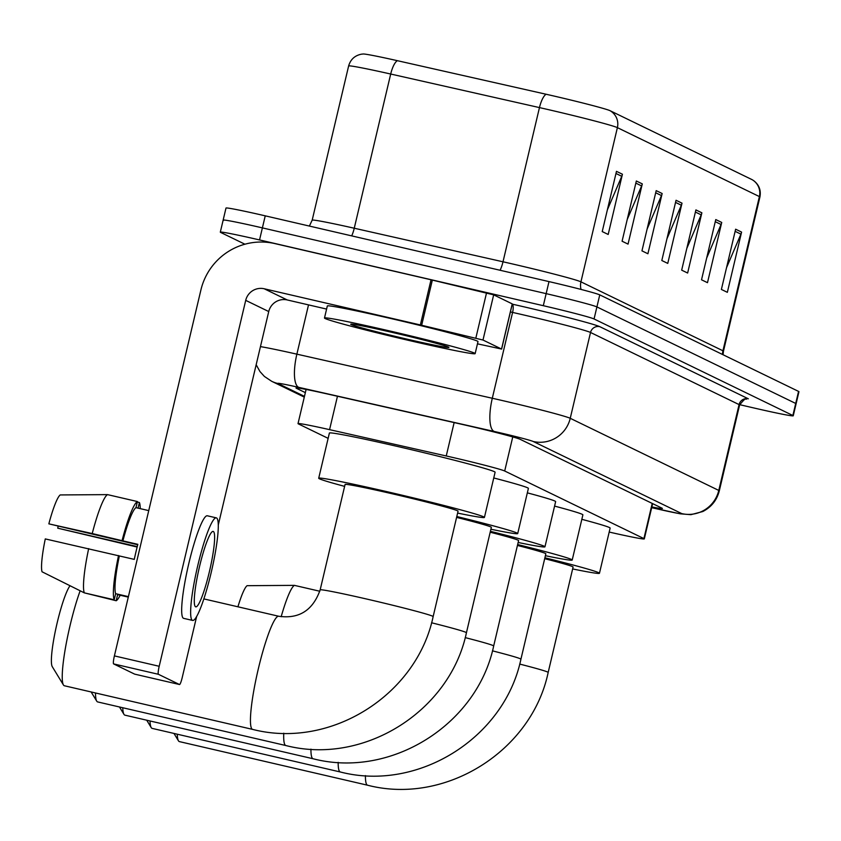 <?xml version="1.0" encoding="UTF-8"?>
<svg xmlns="http://www.w3.org/2000/svg" width="841" height="841" viewBox="0 0 841 841"><rect width="100%" height="100%" fill="white"/><g stroke="black" fill="none" stroke-linecap="round" stroke-linejoin="round"><path stroke-width="1.26" d="M609.199 532.059A46.444 1.461 -166.7 0 0 644.301 538.902A46.444 1.461 -166.7 0 0 643.912 538.597L504.695 471.002A46.444 1.461 -166.7 0 0 446.245 455.969L329.567 429.646A46.444 1.461 -166.7 0 0 298.019 423.612A46.444 1.461 -166.7 0 0 298.418 423.917L328.137 438.35M651.859 506.944A46.444 1.461 -166.7 0 0 662.382 508.479A46.444 1.461 -166.7 0 0 661.993 508.174L520.201 439.328A46.444 1.461 -166.7 0 0 461.741 424.295L327.57 394.019A46.444 1.461 -166.7 0 0 296.021 387.985A46.444 1.461 -166.7 0 0 296.41 388.29L305.346 392.621M244.92 244.205L220.699 232.452A46.444 1.461 13.3 0 1 220.31 232.148A46.444 1.461 13.3 0 1 259.543 239.937L543.307 305.693A46.444 1.461 13.3 0 1 594.061 318.97L792.863 415.496A46.444 1.461 13.3 0 1 793.252 415.79A46.444 1.461 13.3 0 1 754.02 408.001L739.681 404.679M223.548 220.405A46.444 1.461 13.3 0 1 223.149 220.1L225.998 208.053A46.444 1.461 13.3 0 1 265.241 215.843L548.994 281.598A46.444 1.461 13.3 0 1 599.759 294.876L798.561 391.401L795.712 403.449A46.444 1.461 13.3 0 1 796.101 403.743A46.444 1.461 13.3 0 0 795.712 403.449L596.91 306.923L795.712 403.449L792.863 415.496M548.994 281.598L546.156 293.646A46.444 1.461 13.3 0 1 596.91 306.923A46.444 1.461 13.3 0 0 546.156 293.646L262.392 227.89L546.156 293.646L543.307 305.693M223.149 220.1A46.444 1.461 13.3 0 1 262.392 227.89A46.444 1.461 13.3 0 0 223.149 220.1L220.31 232.148M616.474 171.343L602.23 231.58L608.19 234.471L622.424 174.234L616.474 171.343M607.37 209.84L621.751 176.284A12.384 12.258 -64.1 0 0 622.424 174.234M636.332 180.994L622.088 241.22L628.048 244.111L642.293 183.885L636.332 180.994M627.228 219.48L641.609 185.935A12.384 12.258 -64.1 0 0 642.293 183.885M656.19 190.634L641.956 250.86L647.906 253.761L662.151 193.525L656.19 190.634M647.086 229.13L661.468 195.575A12.384 12.258 -64.1 0 0 662.151 193.525M735.633 229.204L721.389 289.43L727.349 292.332L741.583 232.095L735.633 229.204M726.529 267.701L740.91 234.145A12.384 12.258 -64.1 0 0 741.583 232.095M715.765 219.564L701.531 279.79L707.491 282.681L721.725 222.455L715.765 219.564M706.671 258.05L721.052 224.505A12.384 12.258 -64.1 0 0 721.725 222.455M695.906 209.914L681.673 270.15L687.633 273.041L701.867 212.805L695.906 209.914M686.813 248.41L701.194 214.854A12.384 12.258 -64.1 0 0 701.867 212.805M676.048 200.274L661.814 260.51L667.765 263.401L682.009 203.165L676.048 200.274M666.955 238.77L681.336 205.215A12.384 12.258 -64.1 0 0 682.009 203.165M397.394 60.689A15.485 4.783 102.7 0 0 390.697 74.029A61.919 1.945 -166.7 0 0 348.626 65.987C350.497 59.48 354.755 55.538 361.388 54.192L363.217 53.992A50.775 1.598 13.3 0 1 397.394 60.689L546.145 94.255A50.775 1.598 13.3 0 1 610.061 110.697L752.054 179.638A50.775 1.598 13.3 0 1 752.232 179.732L753.788 180.731C759.118 184.904 761.158 190.329 759.917 196.994A61.919 1.945 -166.7 0 0 759.391 196.584A15.485 15.327 -64.1 0 0 752.054 179.638M798.561 391.401A46.444 1.461 13.3 0 1 798.95 391.706L793.252 415.79M237.919 606.792A40.252 5.603 103 0 1 247.096 585.683L294.424 585.368L319.801 591.244M294.424 585.368A51.091 7.106 103 0 0 281.167 616.726M177.272 734.204A58.05 8.074 103 0 0 178.45 740.805A58.05 8.074 103 0 0 179.186 741.531A58.05 8.074 103 0 0 179.427 741.615L367.601 785.221A58.05 8.074 -77 0 1 367.359 785.137A58.05 8.074 -77 0 1 365.425 775.602M519.696 664.075A58.05 1.819 -166.7 0 1 547.68 672.064A58.05 1.819 -166.7 0 1 548.174 672.443L573.089 567.034A58.05 1.819 -166.7 0 0 544.684 558.687M544.905 557.783A85.141 2.67 13.3 0 1 599.454 573.268A85.141 2.67 13.3 0 1 572.637 568.937M581.835 519.317A85.141 2.67 13.3 0 1 610.135 528.085L599.454 573.268M150.024 720.968A58.05 8.074 103 0 0 151.201 727.57A58.05 8.074 103 0 0 151.937 728.306A58.05 8.074 103 0 0 152.179 728.39L340.363 771.996A58.05 8.074 -77 0 1 340.111 771.912A58.05 8.074 -77 0 1 338.177 762.367M492.448 650.839A58.05 1.819 -166.7 0 1 520.432 658.829A58.05 1.819 -166.7 0 1 520.926 659.207L545.841 553.798A58.05 1.819 -166.7 0 0 517.446 545.452M517.657 544.548A85.141 2.67 13.3 0 1 572.206 560.032A85.141 2.67 13.3 0 1 545.388 555.701M554.587 506.093A85.141 2.67 13.3 0 1 582.887 514.86L572.206 560.032M122.775 707.744A58.05 8.074 103 0 0 123.963 714.345A58.05 8.074 103 0 0 124.689 715.071A58.05 8.074 103 0 0 124.931 715.155L313.115 758.761A58.05 8.074 -77 0 1 312.873 758.677A58.05 8.074 -77 0 1 310.939 749.142M465.199 637.615A58.05 1.819 -166.7 0 1 493.183 645.604A58.05 1.819 -166.7 0 1 493.678 645.983L518.592 540.574A58.05 1.819 -166.7 0 0 490.198 532.227M490.408 531.323A85.141 2.67 13.3 0 1 544.957 546.808A85.141 2.67 13.3 0 1 518.151 542.477M527.339 492.858A85.141 2.67 13.3 0 1 555.638 501.625L544.957 546.808M95.506 692.973A58.05 8.074 103 0 0 96.715 701.11A58.05 8.074 103 0 0 97.44 701.846A58.05 8.074 103 0 0 97.682 701.93L285.866 745.536A58.05 8.074 -77 0 1 285.625 745.452A58.05 8.074 -77 0 1 283.764 733.205M431.549 622.771A58.05 1.819 -166.7 0 1 465.935 632.369A58.05 1.819 -166.7 0 1 466.429 632.747L491.344 527.339A58.05 1.819 -166.7 0 0 456.6 517.394M456.8 516.521A85.141 2.67 13.3 0 1 517.709 533.572A85.141 2.67 13.3 0 1 490.902 529.241M493.751 477.961A85.141 2.67 13.3 0 1 528.39 488.4L517.709 533.572M80.147 590.781A58.05 8.074 103 0 0 65.545 647.307A58.05 8.074 103 0 0 63.422 684.952L52.247 666.629A42.576 5.919 -77 0 1 56.053 627.733A42.576 5.919 -77 0 1 70.034 585.746M63.422 684.952A58.05 8.074 103 0 0 64.158 685.678A58.05 8.074 103 0 0 64.4 685.762L252.573 729.378A58.05 8.074 -77 0 1 252.332 729.284A58.05 8.074 -77 0 1 258.029 670.098A58.05 8.074 -77 0 1 278.791 616.264L203.827 598.897M320.158 589.877A58.05 1.819 -166.7 0 1 369.199 599.622A58.05 1.819 -166.7 0 1 432.652 616.211A58.05 1.819 -166.7 0 1 433.147 616.59L458.061 511.181A58.05 1.819 -166.7 0 0 394.124 494.214A58.05 1.819 -166.7 0 0 345.073 484.469L320.158 589.877C312.894 610.335 299.102 619.123 278.791 616.264M344.621 486.371A85.141 2.67 13.3 0 1 318.707 478.235A85.141 2.67 13.3 0 1 390.645 492.521A85.141 2.67 13.3 0 1 484.427 517.415A85.141 2.67 13.3 0 1 457.609 513.084M318.707 478.235L329.388 433.062A85.141 2.67 13.3 0 1 401.325 447.349A85.141 2.67 13.3 0 1 495.107 472.243L484.427 517.415M482.986 340.037L420.363 324.952L431.034 279.78L493.667 294.855L482.986 340.037L501.551 349.047L512.222 303.937M493.667 294.855L512.232 303.874M431.034 279.78L274.881 243.596A61.919 61.288 -64.1 0 0 200.904 289.977L114.397 655.896L159.201 666.282L245.709 300.363A15.485 15.327 115.9 0 1 264.2 288.768L420.363 324.952M179.501 684.521L134.697 674.146A7.737 1.072 -77 0 1 134.697 674.146A7.737 1.072 -77 0 1 134.665 674.135L179.469 684.511A7.737 1.072 103 0 0 179.501 684.521A7.737 1.072 103 0 0 182.245 677.468L196.689 616.337M159.201 666.282A7.737 1.072 103 0 0 158.413 674.293L113.609 663.906L134.665 674.135M113.609 663.906A7.737 1.072 -77 0 1 114.397 655.896M158.413 674.293L179.469 684.511M218.303 524.9L268.742 311.548A15.485 15.327 115.9 0 1 287.233 299.953L326.602 309.078M477.457 343.832L501.551 349.047M195.564 606.792A38.707 5.382 103 0 0 195.722 606.845A38.707 5.382 103 0 0 209.567 570.955A38.707 5.382 103 0 0 213.362 531.501A38.707 5.382 103 0 0 213.194 531.438A38.707 5.382 103 0 0 199.349 567.328A38.707 5.382 103 0 0 195.564 606.792M137.251 546.608L57.756 528.18A30.959 4.31 103 0 0 58.113 526.308M107.543 494.624A51.091 7.106 103 0 0 92.226 533.551L48.841 523.848A40.252 5.603 103 0 1 60.216 494.939L107.543 494.624L137.419 501.551L135.979 507.649L148.741 510.613M135.979 507.649A44.899 6.244 103 0 0 122.902 540.868L92.226 533.551M88.673 548.605A51.091 7.106 103 0 0 84.321 592.863L42.05 571.785A40.252 5.603 103 0 1 45.277 538.913L134.276 559.381A44.899 6.244 103 0 1 137.84 544.327L122.902 540.868M119.348 555.922A44.899 6.244 103 0 0 115.638 593.683L114.197 599.78L84.321 592.863M128.41 596.637L115.638 593.683M207.601 515.869A52.636 7.317 103 0 0 207.38 515.796A52.636 7.317 103 0 0 188.552 564.605A52.636 7.317 103 0 0 183.391 618.261A52.636 7.317 103 0 0 183.611 618.345A52.636 7.317 103 0 0 183.853 618.366M216.558 517.94A52.636 7.317 103 0 0 216.337 517.867A52.636 7.317 103 0 0 197.519 566.676A52.636 7.317 103 0 0 192.358 620.343A52.636 7.317 103 0 0 192.578 620.416A52.636 7.317 103 0 0 211.406 571.607A52.636 7.317 103 0 0 216.558 517.94M138.071 508.132L139.406 502.508L137.304 502.024M57.756 528.18L137.136 547.039M140.247 508.637A51.091 7.106 103 0 0 139.406 502.508M137.419 501.551A51.091 7.106 103 0 0 122.103 540.469M118.539 555.533A51.091 7.106 103 0 0 114.197 599.78M48.841 523.848L137.724 544.758M84.415 592.884L116.184 600.747L117.624 594.64L128.295 597.121M116.184 600.747A51.091 7.106 103 0 0 120.179 595.239M389.888 330.997A77.404 2.428 13.3 0 1 475.144 353.63A77.404 2.428 13.3 0 1 409.746 340.647A77.404 2.428 13.3 0 1 324.489 318.014A77.404 2.428 13.3 0 1 389.888 330.997M324.489 318.014L327.328 305.966A77.404 2.428 13.3 0 1 392.736 318.96A77.404 2.428 13.3 0 1 477.993 341.583L475.144 353.63M406.287 338.965A50.471 1.587 13.3 0 1 350.739 324.174A50.471 1.587 13.3 0 1 393.336 332.679A50.471 1.587 13.3 0 1 448.915 347.375A50.471 1.587 13.3 0 1 406.287 338.965M652.217 503.433L643.912 538.597M337.462 396.248L329.567 429.646M454.14 422.581L446.245 455.969M512.758 436.921L504.695 471.002M260.447 346.618A61.919 1.945 13.3 0 1 296.873 354.156L492.3 398.256A61.919 1.945 13.3 0 1 502.55 400.6A61.919 1.945 13.3 0 1 570.24 418.303L718.782 490.429A61.919 1.945 13.3 0 1 719.307 490.829C716.889 500.185 711.391 507.091 702.803 511.528L690.934 514.671L680.211 513.819L651.691 507.659A30.959 0.978 -166.7 0 0 655.896 508.626A30.959 0.978 -166.7 0 0 681.799 513.62L533.247 441.493A30.959 0.978 -166.7 0 0 499.407 432.642A30.959 0.978 -166.7 0 0 494.277 431.475L298.849 387.375A30.959 0.978 -166.7 0 0 278.077 383.549L304.463 396.363M512.243 304.148A69.666 2.187 13.3 0 1 599.77 326.665L748.322 398.792A7.737 7.664 -64.1 0 0 739.081 404.595L718.782 490.429A30.959 30.644 115.9 0 1 681.799 513.62M533.247 441.493A30.959 30.644 115.9 0 0 570.24 418.303L590.529 332.468A61.919 1.945 -166.7 0 0 522.839 314.765A61.919 1.945 -166.7 0 0 512.59 312.421L492.3 398.256A30.959 9.566 102.7 0 0 494.277 431.475M744.369 398.939L746.503 399.181C746.377 397.499 744.075 399.433 739.596 404.994A61.919 1.945 -166.7 0 0 739.081 404.595L590.529 332.468A7.737 7.664 -64.1 0 1 599.77 326.665M594.061 318.97L599.759 294.876M259.543 239.937L265.241 215.843M298.849 387.375A30.959 9.566 102.7 0 1 296.873 354.156L308.521 304.884M512.243 304.179A7.737 2.386 -77.3 0 1 512.59 312.421L510.403 311.927M278.077 383.549A30.959 30.644 115.9 0 1 271.675 381.288L304.284 397.12M581.047 289.43A15.485 15.327 115.9 0 1 580.942 281.84L722.934 350.781A61.919 1.945 13.3 0 1 723.46 351.191L759.917 196.994M513.262 264.137A61.919 1.945 13.3 0 1 580.942 281.84L617.389 127.643A61.919 1.945 -166.7 0 0 539.459 107.595L390.697 74.029L354.25 228.226L503.002 261.793A61.919 1.945 13.3 0 1 513.262 264.137M546.145 94.255A15.485 4.783 102.7 0 0 539.459 107.595L503.002 261.793A15.485 4.783 -77.3 0 1 500.09 270.266M610.061 110.697A15.485 15.327 115.9 0 1 617.389 127.643L759.391 196.584L722.934 350.781A15.485 15.327 115.9 0 0 722.524 354.481M348.626 65.987L312.179 220.184A61.919 1.945 13.3 0 1 354.25 228.226A15.485 4.783 -77.3 0 1 351.706 235.879M675.544 202.408L681.336 205.215M695.402 212.048L701.194 214.854M715.27 221.688L721.052 224.505M735.129 231.338L740.91 234.145M655.686 192.768L661.468 195.575M635.828 183.117L641.609 185.935M615.969 173.477L621.751 176.284M245.709 300.363L268.742 311.548M264.2 288.768L287.233 299.953M432.348 280.085L421.667 325.257M475.838 338.124L486.519 292.952M652.637 503.633L644.301 538.902M306.103 389.436L298.019 423.612M719.307 490.829L739.596 404.994M256.169 364.721L259.974 371.575L264.41 376.453L271.675 381.288M312.179 220.184L309.372 226.071M723.05 354.734L723.46 351.191M548.174 672.443C531.68 751.181 445.288 805.321 367.601 785.221M173.961 733.436L178.45 740.805M520.926 659.207C504.432 737.956 418.04 792.085 340.363 771.996M146.712 720.201L151.201 727.57M493.678 645.983C477.183 724.732 390.792 778.861 313.115 758.761M119.464 706.976L123.963 714.345M466.429 632.747C449.935 711.497 363.554 765.625 285.866 745.536M91.133 691.964L96.715 701.11M433.147 616.59C416.652 695.339 330.261 749.468 252.573 729.378M501.625 349.099L512.295 303.927M207.38 515.796L216.337 517.867M183.611 618.345L192.578 620.416"/></g></svg>
